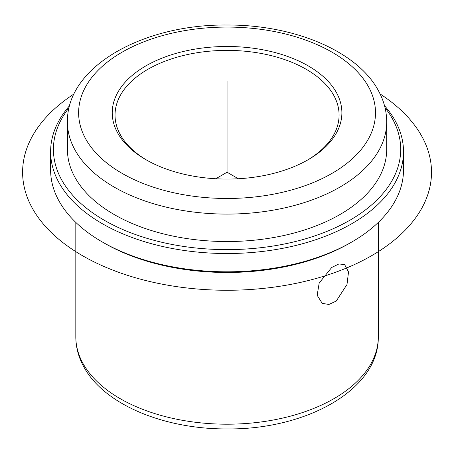 <?xml version="1.0" encoding="UTF-8"?>
<svg xmlns="http://www.w3.org/2000/svg" width="454" height="454" viewBox="0 0 454 454"><rect width="100%" height="100%" fill="white"/><g stroke="black" fill="none" stroke-linecap="round" stroke-linejoin="round"><path stroke-width="0.68" d="M346.998 284.505L336.232 301.07L328.878 304.464L322.209 303.346L317.164 295.276L319.19 283.018L331.715 267.468L338.888 263.967L344.614 264.54L348.524 271.952L346.998 284.505M146.863 160.222A112.03 64.678 180 0 1 119.561 133.272A112.03 64.678 180 0 1 115.032 115.061A112.03 64.678 180 0 1 211.127 51.041A112.03 64.678 180 0 1 334.553 96.855A112.03 64.678 180 0 1 339.087 115.061A112.03 64.678 180 0 1 307.256 160.222M384.504 105.668A176.447 101.872 180 0 1 396.365 122.972A176.447 101.872 180 0 1 403.504 151.653L403.504 169.944A176.447 101.872 180 0 1 351.827 241.976L349.847 243.117A173.644 100.255 180 0 1 104.272 243.117L102.292 241.976A176.447 101.872 180 0 1 57.749 198.625A176.447 101.872 180 0 1 50.615 169.944L50.615 151.653A176.447 101.872 180 0 1 69.615 105.668M351.827 241.976A176.447 101.872 180 0 1 102.292 241.976M403.504 151.653A176.447 101.872 180 0 1 252.152 252.486A176.447 101.872 180 0 1 57.749 180.329A176.447 101.872 180 0 1 50.615 151.653M385.032 107.746A173.644 100.255 180 0 1 393.68 121.139A173.644 100.255 180 0 1 275.947 245.563A173.644 100.255 180 0 1 60.439 177.588A173.644 100.255 180 0 1 69.087 107.746M73.877 175.312A159.638 92.168 180 0 1 67.419 149.366L67.419 121.922A159.638 92.168 180 0 0 73.877 147.873A159.638 92.168 180 0 0 249.762 213.153A159.638 92.168 180 0 0 386.7 121.922L386.7 149.366A159.638 92.168 180 0 1 249.762 240.597A159.638 92.168 180 0 1 73.877 175.312M337.243 94.109A114.828 66.295 180 0 1 308.255 159.655A114.828 66.295 180 0 1 145.859 159.655A114.828 66.295 180 0 1 116.877 131.439A114.828 66.295 180 0 1 194.732 49.163A114.828 66.295 180 0 1 337.243 94.109M238.35 178.751L227.057 172.231L215.769 178.751M227.057 172.231L227.057 80.761M380.094 93.955A204.453 118.04 180 0 1 367.195 258.178A204.453 118.04 180 0 1 82.492 255.698A204.453 118.04 180 0 1 74.025 93.955M81.936 361.463A151.239 87.316 180 0 1 75.818 336.879C75.858 346.504 78.15 355.783 82.702 364.715C102.071 403.907 163.508 429.388 227.63 428.928C306.28 429.592 379.033 389.719 378.296 336.879A151.239 87.316 180 0 1 248.565 423.31A151.239 87.316 180 0 1 81.936 361.463M369.494 88.649A148.435 85.698 180 0 1 268.847 195.01A148.435 85.698 180 0 1 84.626 136.904A148.435 85.698 180 0 1 185.266 30.543A148.435 85.698 180 0 1 369.494 88.649M75.818 222.415L75.818 336.879M67.419 121.922C66.568 66.358 143.674 24.136 226.972 25.021C294.561 24.658 359.176 51.603 379.476 92.718C384.254 102.099 386.66 111.837 386.7 121.922M378.296 222.415L378.296 336.879"/></g></svg>
